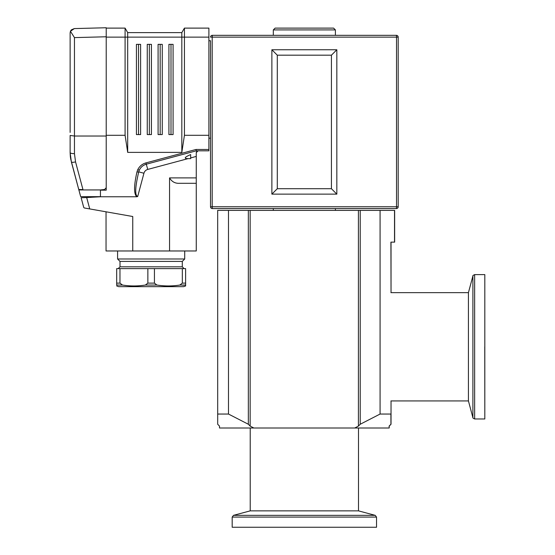 <?xml version="1.0" encoding="UTF-8"?>
<svg xmlns="http://www.w3.org/2000/svg" width="555" height="555" viewBox="0 0 555 555"><rect width="100%" height="100%" fill="white"/><g stroke="black" fill="none" stroke-linecap="round" stroke-linejoin="round"><path stroke-width="0.83" d="M273.317 208.569L273.317 210.373M335.393 35.326L335.393 29.914L273.317 29.914L273.317 35.326M358.495 428.002L358.495 510.864L250.222 510.864L233.509 515.345L375.201 515.345L376.54 517.087L376.54 527.25L232.177 527.25L232.177 517.087L376.54 517.087M390.928 292.658L468.427 292.658L468.427 400.932L472.902 417.637L472.902 275.953C472.61 275.731 473.193 275.287 474.65 274.614L484.813 274.614L484.813 418.976L484.813 274.614M335.393 29.914L333.59 28.111L275.12 28.111L273.317 29.914M217.678 414.051L228.494 414.051L248.342 424.249L250.152 426.101L253.843 428.002L219.502 428.002L219.496 426.101L217.692 424.249L217.678 210.373L394.647 210.373L394.647 242.133L390.914 242.133L391.039 292.658L391.025 242.133M394.522 210.373L394.522 242.133M389.131 428.002L354.728 428.002L358.419 426.101L360.223 424.249L380.078 414.051L390.914 414.051L390.928 424.249L389.124 426.101L389.215 428.002L389.215 426.011M253.843 428.002L354.728 428.002M484.758 346.792L484.813 415.369L484.758 346.792M390.928 424.249L390.914 414.051M391.025 424.249L391.039 400.932L391.025 424.249L389.215 426.101M228.494 414.051L228.494 210.373M248.342 424.249L248.342 210.373M250.152 426.101L250.152 210.373M358.419 426.101L358.419 210.373M380.078 414.051L380.078 210.373M360.223 424.249L360.223 210.373M208.895 40.744L210.518 40.744L210.518 206.758L210.518 138.188L208.895 138.188M271.874 194.132L336.836 194.132L336.836 49.763L271.874 49.763L271.874 194.132L277.292 188.714L277.292 55.181L331.425 55.181L331.425 188.714L277.292 188.714M277.292 55.181L271.874 49.763M331.425 55.181L336.836 49.763M331.425 188.714L336.836 194.132M398.192 37.136A1.804 1.804 0 0 0 396.388 35.326L396.527 37.136L398.192 37.136L398.192 206.758L398.192 37.136A1.804 1.804 0 0 0 396.388 35.326L212.322 35.326A1.804 1.804 0 0 0 210.518 37.136L212.19 37.136L212.322 35.326A1.804 1.804 0 0 0 210.518 37.136M210.518 206.758A1.804 1.804 0 0 0 212.322 208.569L212.19 206.758L210.518 206.758A1.804 1.804 0 0 0 212.322 208.569A1.804 1.804 0 0 1 210.518 206.758A1.804 1.804 0 0 0 212.322 208.569L396.388 208.569A1.804 1.804 0 0 0 398.192 206.758L396.527 206.758L396.388 208.569A1.804 1.804 0 0 0 398.192 206.758M117.584 258.984L184.718 258.984L182.297 261.405L120.005 261.405L117.584 258.984L117.584 250.971M118.201 268.62L120.005 266.816L182.297 266.816L182.297 261.405M182.331 283.126L182.331 268.62L119.97 268.62L119.97 283.126L122.454 285.048C130.099 286.248 137.737 286.248 145.382 285.048L147.866 283.126L154.436 283.126L156.919 285.048C164.564 286.248 172.21 286.248 179.848 285.048L182.331 283.126L185.62 283.126L185.62 285.943L185.62 285.055L179.848 285.048M147.866 268.62L147.866 283.126M154.436 268.62L154.436 283.126M182.331 268.62L185.62 268.62L185.62 283.126M119.97 268.62L116.682 268.62L116.682 283.126L119.97 283.126M156.919 285.048L145.382 285.048M122.454 285.048L116.682 285.048L116.682 283.126M182.741 285.208L185.62 285.055M116.682 285.048C116.682 286.248 116.682 286.248 116.682 285.048C116.682 286.248 116.682 286.248 116.682 285.048M185.62 285.943L183.636 286.664L118.666 286.664L116.682 285.943M184.718 258.984L184.718 250.971M169.553 177.891L196.262 177.891L196.262 183.303L179.397 183.303L196.262 183.303L196.262 250.971L169.553 250.971L169.553 177.891C171.814 181.714 175.096 183.518 179.397 183.303M89.737 208.93L84.304 207.972L83.736 207.445L81.134 197.74L86.684 197.545L89.737 208.93L132.749 216.512L132.749 250.971L106.04 250.971L106.04 211.802M106.22 135.302L125.09 135.302L125.09 28.111L106.22 28.111L125.09 28.111L127.692 32.62L181.825 32.62L184.433 28.111L208.895 28.111L208.895 37.136L184.433 37.136L184.433 28.111M70.728 159.139L78.741 189.477L71.359 161.907L70.124 152.563L70.124 135.462L74.46 136.024L106.22 136.024L106.22 36.776L74.46 37.608L70.45 31.281L74.342 28.582L106.22 27.75L106.22 36.776L106.22 28.111M190.67 152.32L196.262 150.821L208.895 150.821L196.262 150.821L196.026 149.475L208.895 149.475L208.895 150.821M196.262 177.891L196.262 152.625L198.073 150.821M197.282 151.002L196.408 151.924M185.259 157.981C185.127 157.308 186.931 156.17 190.67 154.581L190.67 158.626L188.062 158.626L147.762 169.421A5.411 5.411 0 0 0 143.932 173.25L137.695 196.539L136.794 196.768C133.776 194.014 133.838 185.703 136.988 171.849L137.758 169.677C139.485 166.236 142.198 163.982 145.896 162.906L196.026 149.475M190.67 154.581C184.489 157.231 183.622 158.584 188.062 158.626M196.262 150.821L146.36 164.19C143.239 165.057 140.915 166.993 139.388 169.99L138.722 171.856C135.101 187.382 134.761 195.61 137.695 196.539M147.762 169.421L145.896 162.906M146.36 164.19C143.148 165.14 140.824 167.076 139.388 169.996A1.804 0.416 -154.5 0 1 137.758 169.677M143.932 173.25L138.722 171.856A1.804 0.451 -166.2 0 1 136.988 171.849M208.895 149.475L208.895 135.302L184.433 135.302L184.433 37.136L181.825 37.136L181.825 32.62M208.895 135.302L208.895 37.136M125.09 135.302L127.692 152.375L181.825 152.375L184.433 135.302M100.441 196.657L80.669 196.657L78.865 189.935L100.441 189.935L104.569 189.498L106.22 187.701L106.22 190.157L100.441 190.157M136.794 196.768L100.441 196.768L100.441 189.935M132.749 250.971L169.553 250.971M84.304 207.972L83.736 207.445M86.684 197.545L100.441 196.768M127.692 152.375L127.692 32.62M181.825 152.375L181.825 37.136L106.22 37.136M138.521 44.351L140.602 44.351L140.602 134.581L136.433 134.581L136.433 44.351L138.521 44.351L138.521 134.581M149.344 44.351L151.432 44.351L151.432 134.581L147.262 134.581L147.262 44.351L149.344 44.351L149.344 134.581M160.173 44.351L162.254 44.351L162.254 134.581L158.092 134.581L158.092 44.351L160.173 44.351L160.173 134.581M171.002 44.351L173.084 44.351L173.084 134.581L168.914 134.581L168.914 44.351L171.002 44.351L171.002 134.581M70.332 156.427L70.124 152.563A4.329 1.103 0 0 0 74.46 153.673L75.542 161.894L82.966 189.616L78.741 189.477L78.865 189.935M90.701 196.657L90.701 197.407M70.45 31.281L70.124 32.911L70.45 31.281L74.46 37.608L74.46 153.673M70.124 69.979L70.124 117.979M70.124 132.416L70.124 32.911M71.359 161.907A4.329 1.068 -15 0 0 75.542 161.894M74.342 28.582L71.449 29.797M71.22 30.032L70.554 31.031M70.36 156.642L70.436 157.287M70.499 157.731L70.624 158.543M106.22 187.701L106.22 136.024M472.902 417.637C472.61 417.86 473.193 418.303 474.65 418.976L474.65 274.614M212.19 206.758L212.19 37.136L396.527 37.136L396.527 206.758L212.19 206.758M196.262 156.427L190.67 157.925M335.393 210.373L335.393 208.569M232.177 517.087L233.509 515.345M358.495 510.864L375.201 515.345M468.427 292.658L472.902 275.953M474.65 418.976L484.813 418.976M250.222 428.002L250.222 510.864M390.928 400.932L468.427 400.932M120.005 261.405L120.005 266.816M182.297 266.816L184.1 268.62"/></g></svg>
